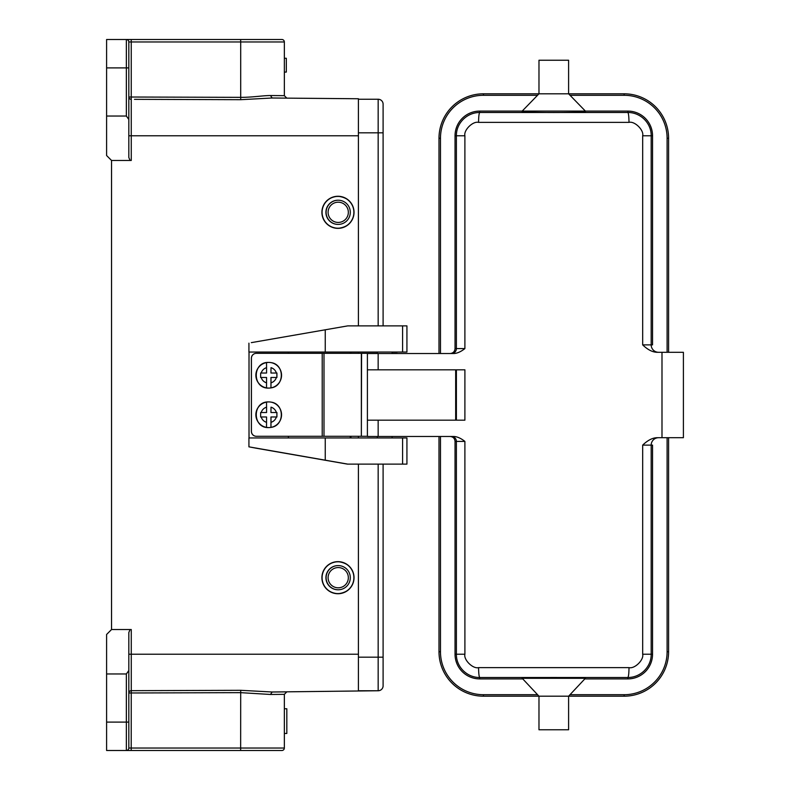 <?xml version="1.0" encoding="UTF-8"?>
<svg xmlns="http://www.w3.org/2000/svg" width="790" height="790" viewBox="0 0 790 790"><rect width="100%" height="100%" fill="white"/><g stroke="black" fill="none" stroke-linecap="round" stroke-linejoin="round"><path stroke-width="1.19" d="M383.101 112.526L383.101 132.819L383.101 112.526M128.819 683.518L128.819 654.219L358.413 654.219L358.413 464.125L358.413 690.756L378.163 690.756L378.163 657.181L383.101 657.181L383.101 677.474L383.101 657.181L378.163 657.181L383.101 657.181L383.101 685.819A4.938 4.938 0 0 1 378.163 690.756A4.938 4.938 0 0 0 383.101 685.819L383.101 464.125M383.101 104.181L383.101 132.819L383.101 104.181A4.938 4.938 0 0 0 378.163 99.244L358.413 99.244L378.163 99.244A4.938 4.938 0 0 1 383.101 104.181A4.938 4.938 0 0 0 378.163 99.244L378.163 132.819L358.413 132.819L358.413 325.875L358.413 135.781L128.819 135.781M270.822 97.999L358.413 98.75L358.413 132.819M383.101 685.819A4.938 4.938 0 0 1 378.163 690.756L272.165 692L286.8 691.872L284.351 694.341L286.8 691.872M378.163 325.875L378.163 132.819L383.101 132.819L383.101 325.875M358.413 352.044L358.413 353.337L358.413 352.044M358.413 436.287L358.413 437.956L358.413 436.287M338.199 200.216L338.021 200.216A12.097 12.097 90 0 0 325.924 212.312A12.097 12.097 90 0 0 338.021 224.409L338.199 224.409A12.097 12.097 -90 0 1 326.102 212.312A12.097 12.097 -90 0 1 338.199 200.216A12.097 12.097 -90 0 1 350.296 212.312A12.097 12.097 -90 0 1 338.199 224.409M328.097 212.312A10.122 10.122 -90 0 1 338.219 202.191A10.122 10.122 -90 0 1 348.341 212.312A10.122 10.122 -90 0 1 338.219 222.434A10.122 10.122 -90 0 1 328.097 212.312M268.709 401.913L268.709 401.913A12.838 12.838 90 0 0 255.871 414.869A12.838 12.838 90 0 0 268.709 427.588L268.709 427.588C252.296 428.387 252.05 401.409 268.472 401.913L268.728 401.913A12.838 12.838 -90 0 1 270.95 402.11L270.95 402.11A12.838 12.838 -90 0 1 270.96 427.39L270.96 427.39A12.838 12.838 -90 0 1 266.507 427.39L266.507 427.39A12.838 12.838 -90 0 1 266.516 402.11L266.516 402.11A12.838 12.838 -90 0 1 268.728 401.913L268.472 401.913M266.507 412.528L261.204 412.528A7.9 7.9 -90 0 1 266.566 407.166L266.566 412.528L261.204 412.528M260.582 416.972L261.204 416.972L260.641 416.972L260.641 412.528M270.95 427.39L270.95 416.972L276.875 416.972L276.875 412.528L270.95 412.528L271.01 407.166A7.9 7.9 -90 0 1 276.362 412.528L276.925 412.528L276.925 416.972L276.362 416.972A7.9 7.9 -90 0 1 271 422.334L270.96 427.39C284.756 425.78 284.765 403.72 270.96 402.11M266.516 402.11L266.566 407.166M266.556 422.334A7.9 7.9 -90 0 1 261.204 416.972L266.566 416.972L266.516 427.39M270.95 412.528L271.01 407.166M271 416.972L271 422.334M276.362 412.528L271.01 412.528M256.306 436.287A4.938 4.938 -90 0 1 251.368 431.35L251.418 431.35A4.938 4.938 90 0 0 256.355 436.287L256.306 436.287M251.418 358.275L251.368 358.275A4.938 4.938 -90 0 1 256.306 353.337L256.355 353.337A4.938 4.938 90 0 0 251.418 358.275L251.418 431.35M397.903 353.525A4.938 4.878 90 0 0 396.58 353.337L392.087 353.337M377.274 353.337L361.356 353.337L361.356 436.287L361.583 353.337M367.399 436.287L361.583 436.287M256.355 436.287L361.356 436.287M322.211 436.287L322.211 353.337L361.356 353.337M322.211 353.337L256.355 353.337M251.368 358.275L251.368 431.35M338.199 565.591L338.021 565.591A12.097 12.097 90 0 0 325.924 577.688A12.097 12.097 90 0 0 338.021 589.784L338.199 589.784A12.097 12.097 -90 0 1 326.102 577.688A12.097 12.097 -90 0 1 338.199 565.591A12.097 12.097 -90 0 1 350.296 577.688A12.097 12.097 -90 0 1 338.199 589.784M328.097 577.688A10.122 10.122 -90 0 1 338.219 567.566A10.122 10.122 -90 0 1 348.341 577.688A10.122 10.122 -90 0 1 338.219 587.809A10.122 10.122 -90 0 1 328.097 577.688M268.709 362.413L268.709 362.413A12.838 12.838 90 0 0 255.871 375.369A12.838 12.838 90 0 0 268.709 388.088L268.709 388.088C252.296 388.887 252.05 361.909 268.472 362.413L268.728 362.413A12.838 12.838 -90 0 1 270.95 362.61L270.95 362.61A12.838 12.838 -90 0 1 270.96 387.89L270.96 387.89A12.838 12.838 -90 0 1 266.507 387.89L266.507 387.89A12.838 12.838 -90 0 1 266.516 362.61L266.516 362.61A12.838 12.838 -90 0 1 268.728 362.413L268.472 362.413M266.507 373.028L261.204 373.028A7.9 7.9 -90 0 1 266.566 367.666L266.566 373.028L261.204 373.028M260.582 377.472L261.204 377.472L260.641 377.472L260.641 373.028M270.95 387.89L270.95 377.472L276.875 377.472L276.875 373.028L270.95 373.028L271.01 367.666A7.9 7.9 -90 0 1 276.362 373.028L276.925 373.028L276.925 377.472L276.362 377.472A7.9 7.9 -90 0 1 271 382.834L270.96 387.89C284.756 386.28 284.765 364.22 270.96 362.61M266.516 362.61L266.566 367.666M266.556 382.834A7.9 7.9 -90 0 1 261.204 377.472L266.566 377.472L266.516 387.89M270.95 373.028L271.01 367.666M271 377.472L271 382.834M276.362 373.028L271.01 373.028M257.165 448.384L248.929 446.844L248.929 437.956L406.929 437.956L406.929 464.125L347.452 464.125L257.165 448.384M251.309 342.643L347.798 325.875L251.309 342.643M288.399 352.044L288.399 353.337M288.399 436.287L288.399 437.956M248.929 446.844L347.798 464.125M347.798 325.875L406.929 325.875L406.929 352.044L248.929 352.044L248.929 343.156M249.018 437.956L249.018 352.044M325.253 352.044L325.253 329.825M406.929 325.875L406.929 352.044M402.594 325.875L402.594 352.044M325.253 460.175L325.253 437.956M402.594 437.956L402.594 464.125M240.644 750.5L240.693 692.652L131.249 692.978L131.209 750.5L126.351 750.5A2.469 2.469 0 0 0 128.819 748.031A2.469 2.469 0 0 1 126.351 750.5L281.882 750.5A2.469 2.469 0 0 0 284.351 748.031A2.469 2.469 0 0 1 281.882 750.5A2.469 2.469 0 0 0 284.351 748.031L284.351 694.341L270.486 694.469L272.165 692L240.713 690.312L131.268 690.677L131.249 692.978L128.819 692.978A2.469 2.311 180 0 1 131.268 690.677L131.268 629.531L111.538 629.531L111.538 160.469L106.601 155.531L106.601 39.5L126.351 39.5A2.469 2.469 0 0 1 128.819 41.969L128.819 55.547M286.819 733.456L284.351 733.456L286.819 733.476L286.819 708.768L284.351 708.768M240.713 690.312L240.693 692.652L270.486 694.469M106.601 722.109L126.351 722.109L126.351 750.5L106.601 750.5L106.601 673.969L126.351 673.969L128.819 670.572L128.819 748.031L128.819 734.453L128.819 748.031L284.351 748.031M128.819 734.453L128.819 748.031M271.266 39.5L281.882 39.5A2.469 2.469 0 0 1 284.351 41.969L284.351 95.659L286.8 98.128L284.351 95.659L270.486 95.531C262.705 95.551 252.227 97.407 240.693 97.348L240.693 41.969L131.249 41.969L131.249 97.022L128.819 97.022L128.819 82.703M134.498 99.333L240.713 99.688L272.165 97.999L286.8 98.128L284.351 95.659M284.351 58.263L286.326 58.263L286.326 72.088L284.351 72.088M281.882 39.5A2.469 2.469 0 0 1 284.351 41.969A2.469 2.469 0 0 0 281.882 39.5L126.351 39.5L126.351 67.891L106.601 67.891M106.601 116.031L126.351 116.031L126.351 67.891L128.819 67.891L128.819 41.969L131.249 41.969L131.209 39.5M111.538 160.469L131.268 160.469L131.249 97.022L128.879 97.022M130.113 160.469L128.819 157.487L128.819 119.428L126.351 116.031M128.819 67.891L128.819 119.428M128.819 129.758L128.819 106.482M128.819 707.297L128.819 692.978M128.819 670.572L128.819 632.514L130.113 629.531M111.538 629.531L106.601 634.469L106.601 673.969M440.474 436.475L440.474 651.75A42.956 42.956 0 0 0 483.431 694.706L537.575 694.706L538.977 696.188L568.602 696.188L585.39 678.294L522.19 678.294C520.403 677.227 587.177 677.227 585.39 678.294M438.993 436.475L438.993 651.75A44.438 44.438 0 0 0 483.431 696.188L538.977 696.188L522.19 678.294M538.977 696.188L538.977 729.763L568.602 729.763L568.602 696.188L569.995 694.706L624.149 694.706L624.149 696.188A44.438 44.438 0 0 0 668.587 651.75L668.587 437.709M667.106 352.291L667.106 138.25A42.956 42.956 0 0 0 624.149 95.294L570.034 95.294L568.602 93.812L538.977 93.812L522.19 111.094L479.728 111.094A24.688 24.688 0 0 0 455.04 135.781L456.393 135.781L456.393 348.588L464.895 348.588C460.916 351.728 457.242 353.367 453.894 353.525L367.399 353.525L367.399 369.819L378.153 369.819L378.153 353.525M455.672 369.819L455.672 420.181M450.103 436.475C453.114 436.761 454.764 438.411 455.04 441.413L464.895 441.413C460.975 438.312 457.311 436.663 453.894 436.475L367.399 436.475L367.399 369.819M367.399 420.181L464.895 420.181L464.905 369.819L378.153 369.819M584.926 678.906L627.852 678.906A24.688 24.688 0 0 0 652.54 654.219L652.54 445.116L642.675 445.116C647.642 440.346 652.352 437.877 656.806 437.709L683.399 437.709L683.399 352.291L656.806 352.291C652.303 352.093 647.593 349.624 642.675 344.884L642.675 135.781C644.126 130.281 634.716 120.87 629.008 122.371L478.562 122.371C472.805 120.929 463.513 130.222 464.905 135.781L456.393 135.781C456.166 123.329 466.831 112.417 479.728 112.496L627.852 112.496C640.71 112.377 651.434 123.349 651.177 135.781L651.177 344.884L642.675 344.884M661.99 437.709L661.99 352.291M658.583 437.709A7.406 7.406 90 0 0 651.177 445.116L651.177 654.219C651.404 666.661 640.759 677.573 627.852 677.504C628.544 676.793 628.929 673.505 629.008 667.629L478.562 667.629C472.864 669.13 463.454 659.719 464.905 654.219L464.895 441.413M642.675 445.116L642.675 654.219C644.067 659.769 634.765 669.081 629.008 667.629M455.04 441.413L455.04 654.219A24.688 24.688 0 0 0 479.728 678.906L522.654 678.906M627.852 678.906L627.852 677.504L479.728 677.504C466.88 677.623 456.146 666.661 456.393 654.219L464.895 654.219M658.583 352.291A7.406 7.406 -90 0 1 651.177 344.884L652.54 344.884L652.54 135.781A24.688 24.688 0 0 0 627.852 111.094L585.39 111.094L585.39 111.706C584.916 112.249 565.225 112.526 553.79 112.526C542.345 112.526 522.654 112.249 522.19 111.706L522.19 111.094L585.39 111.094L585.39 111.706M538.977 93.812L483.431 93.812L483.431 95.294L537.536 95.294L538.977 93.812L538.977 60.238L568.602 60.238L568.602 93.812L585.39 111.094M522.19 111.094L522.19 111.706M455.04 135.781L455.04 348.588C454.754 351.599 453.104 353.249 450.103 353.525M483.431 95.294A42.956 42.956 0 0 0 440.474 138.25L438.993 138.25A44.438 44.438 0 0 1 483.431 93.812A44.438 44.438 0 0 0 438.993 138.25L438.993 353.525M668.587 352.291L668.587 138.25A44.438 44.438 0 0 0 624.149 93.812L568.602 93.812M568.602 696.188L624.149 696.188A44.438 44.438 0 0 0 668.587 651.75L667.106 651.75L667.106 437.709M358.413 657.181L378.163 657.181L378.163 464.125M337.952 196.266A16.047 16.047 90 0 0 321.905 212.312A16.047 16.047 90 0 0 337.952 228.359A16.047 16.047 -90 0 1 321.935 212.312A16.047 16.047 -90 0 1 337.982 196.266A16.047 16.047 -90 0 1 354.029 212.312A16.047 16.047 -90 0 1 337.982 228.359L337.952 228.359C328.206 227.411 322.863 222.059 321.905 212.312C322.863 202.566 328.206 197.214 337.952 196.266L337.952 196.266C347.975 197.461 353.318 202.813 354.029 212.312C353.318 221.812 347.975 227.165 337.982 228.359M322.083 212.312A15.899 15.899 90 0 0 338.041 228.211A15.899 15.899 90 0 0 353.89 212.204A15.899 15.899 90 0 0 337.932 196.414A15.899 15.899 90 0 0 322.083 212.312M323.999 353.337L323.999 436.287M337.952 561.641A16.047 16.047 90 0 0 321.905 577.688A16.047 16.047 90 0 0 337.952 593.734A16.047 16.047 -90 0 1 321.935 577.688A16.047 16.047 -90 0 1 337.982 561.641A16.047 16.047 -90 0 1 354.029 577.688A16.047 16.047 -90 0 1 337.982 593.734L337.952 593.734C328.206 592.786 322.863 587.434 321.905 577.688C322.863 567.941 328.206 562.589 337.952 561.641L337.952 561.641C347.975 562.836 353.318 568.188 354.029 577.688C353.318 587.187 347.975 592.539 337.982 593.734M322.083 577.688A15.899 15.899 90 0 0 338.041 593.586A15.899 15.899 90 0 0 353.89 577.579A15.899 15.899 90 0 0 337.932 561.789A15.899 15.899 90 0 0 322.083 577.688M350.928 352.044L350.928 353.337L350.928 352.044M350.928 436.287L350.928 437.956L350.928 436.287M350.247 352.044L350.247 353.337M350.247 436.287L350.247 437.956M128.819 722.109L126.351 722.109L126.351 673.969M128.819 97.022A2.469 2.311 180 0 0 131.268 99.323M240.713 99.688L240.693 97.348L131.249 97.022M270.486 95.531L272.165 97.999L270.486 95.531M284.351 41.969L240.693 41.969L240.644 39.5M464.895 348.588L464.895 135.781M455.04 348.588L456.393 348.588A4.938 4.938 -90 0 1 451.465 353.525M456.393 369.819L456.393 420.181M378.153 436.475L378.153 420.181M651.187 654.219L642.675 654.219M652.54 654.219L651.177 654.219M479.728 677.494C479.056 676.793 478.671 673.505 478.562 667.629M455.04 654.219L456.393 654.219L456.393 441.413A4.938 4.938 90 0 0 451.465 436.475M479.728 678.906L479.728 677.504M652.54 135.781L642.675 135.781M627.852 112.506C628.524 113.207 628.909 116.495 629.008 122.371M627.852 111.094L627.852 112.496M479.728 111.094L479.728 112.496C479.036 113.207 478.651 116.495 478.562 122.371M667.106 138.25L668.587 138.25A44.438 44.438 0 0 0 624.149 93.812L624.149 95.294M440.474 651.75L438.993 651.75A44.438 44.438 0 0 0 483.431 696.188L483.431 694.706M440.474 138.25L440.474 353.525M624.149 694.706A42.956 42.956 0 0 0 667.106 651.75M392.087 437.956L392.087 436.475M392.087 353.525L392.087 352.044M377.274 437.956L377.274 436.475M377.274 353.525L377.274 352.044M358.413 99.244L378.163 99.244M358.413 690.756L378.163 690.756L358.413 690.756M406.929 464.125L406.929 437.956"/></g></svg>

